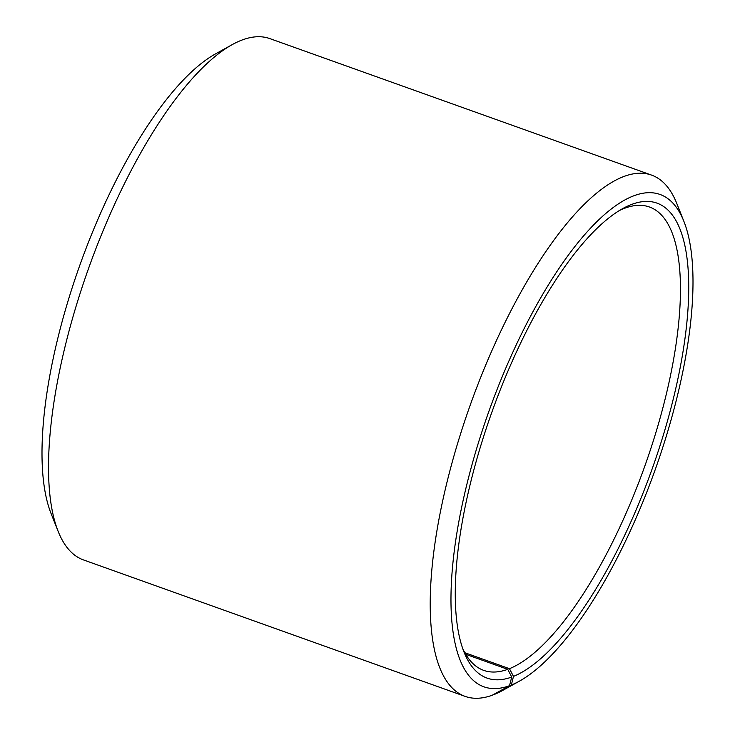 <?xml version="1.0" encoding="UTF-8"?>
<svg xmlns="http://www.w3.org/2000/svg" width="735" height="735" viewBox="0 0 735 735"><rect width="100%" height="100%" fill="white"/><g stroke="black" fill="none" stroke-linecap="round" stroke-linejoin="round"><path stroke-width="1.1" d="M619.228 210.623A246.05 82.945 -70.3 0 1 625.338 208.014A246.05 82.945 -70.3 0 1 649.391 206.985A246.05 82.945 -70.3 0 1 655.785 432.869A246.05 82.945 -70.3 0 1 509.456 668.685L513.48 676.384L511.339 685.011L493.782 694.382M464.832 652.726L509.456 668.685M465.742 654.315L507.747 669.337L511.725 677.054L509.52 685.7L492.211 695.246A276.81 93.308 -70.3 0 1 465.154 696.394L83.432 559.895A276.81 93.308 -70.3 0 1 58.157 531.368L51.101 513.6A261.43 88.126 -70.3 0 1 80.023 264.701A261.43 88.126 -70.3 0 1 215.484 53.903L232.205 44.633A276.81 93.308 -70.3 0 1 242.789 39.754A276.81 93.308 -70.3 0 1 269.846 38.606L651.568 175.105A276.81 93.308 -70.3 0 1 676.843 203.632L683.899 221.4A261.43 88.126 -70.3 0 1 654.977 470.299A261.43 88.126 -70.3 0 1 519.516 681.097A261.43 88.126 -70.3 0 1 511.339 685.011M58.157 531.368A276.81 93.308 -70.3 0 1 88.779 267.834A276.81 93.308 -70.3 0 1 232.205 44.633M465.154 696.394A276.81 93.308 -70.3 0 1 458.658 439.999A276.81 93.308 -70.3 0 1 624.502 176.253A276.81 93.308 -70.3 0 1 651.568 175.105M509.52 685.7A261.43 88.126 -70.3 0 1 468.397 478.246A261.43 88.126 -70.3 0 1 634.461 195.547A261.43 88.126 -70.3 0 1 683.899 221.4M511.725 677.054A252.206 85.021 -70.3 0 1 464.042 652.11A252.206 85.021 -70.3 0 1 491.936 411.995A252.206 85.021 -70.3 0 1 622.618 208.639A252.206 85.021 -70.3 0 1 632.256 204.201A252.206 85.021 -70.3 0 1 672.451 402.275A252.206 85.021 -70.3 0 1 513.48 676.384M507.747 669.337A246.05 82.945 -70.3 0 1 483.694 670.366A246.05 82.945 -70.3 0 1 462.673 648.426M519.516 681.097L502.795 690.367A276.81 93.308 -70.3 0 1 494.141 694.511"/></g></svg>
